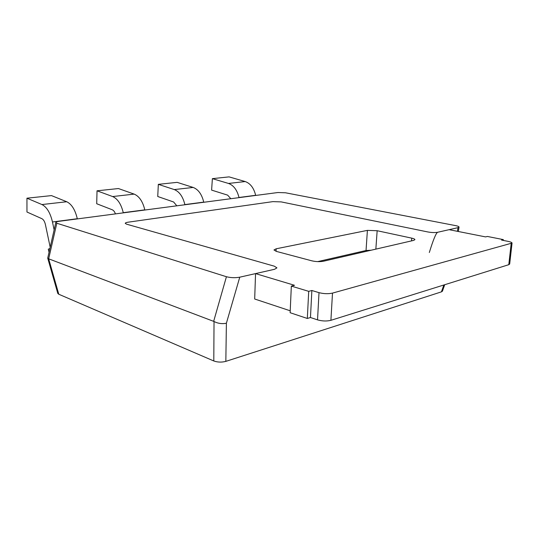 <?xml version="1.0" encoding="UTF-8"?>
<svg xmlns="http://www.w3.org/2000/svg" width="539" height="539" viewBox="0 0 539 539"><rect width="100%" height="100%" fill="white"/><g stroke="black" fill="none" stroke-linecap="round" stroke-linejoin="round"><path stroke-width="0.81" d="M230.827 198.716L227.626 195.131L211.611 190.112L212.379 178.645L229.075 176.88L245.198 181.555C250.345 183.381 253.829 187.963 255.654 195.293L255.688 195.448M212.379 178.645L228.489 183.449C233.63 185.322 237.133 189.998 238.986 197.483L239.02 197.638M225.834 361.373C221.644 362.451 217.628 362.316 213.794 360.968L214.03 321.5L48.672 258.821L58.785 294.247L57.808 293.452L47.722 258.134L48.672 258.821L56.817 223.234L226.427 276.729C230.739 277.828 235.186 277.983 239.761 277.181L226.393 323.218L225.834 361.373L441.407 291.868L443.86 284.99M56.817 223.234L55.807 222.452C56.11 221.933 57.269 221.549 59.283 221.28L277.908 192.524L285.522 192.787L455.691 225.639C457.813 226.057 458.938 226.535 459.053 227.081L458.318 231.5M457.416 231.319L458.022 227.653L437.587 232.289C434.899 232.74 431.658 232.632 427.865 231.959L281.237 201.903L272.963 201.62L128.194 222.183C126.281 222.472 125.297 222.856 125.243 223.341L126.55 224.163L274.344 266.192L276.938 267.87L274.513 269.298L239.761 277.181M458.022 227.653L459.053 227.081M213.794 360.968L58.785 294.247M444.722 284.72L442.418 291.195L441.407 291.868M437.587 232.289C434.899 232.74 431.658 232.632 427.865 231.959L281.237 201.903L272.963 201.62L128.194 222.183C126.281 222.472 125.297 222.856 125.243 223.341L126.55 224.163L274.344 266.192L276.938 267.87L274.513 269.298L255.547 273.603L294.503 285.293L291.336 286.094L308.706 291.343L311.865 290.501L319.007 292.65C323.791 293.863 328.285 294.011 332.496 293.108L512.05 243.069C511.976 242.469 510.655 241.903 508.088 241.371L501.553 240.071L503.325 239.606L487.364 236.453L485.572 236.904L449.115 229.675L437.587 232.289C435.936 233.252 433.181 239.99 429.32 252.508M214.03 321.5C217.972 323.515 222.095 324.087 226.393 323.218M55.807 222.452L47.722 258.134M317.673 261.617L366.035 250.507L371.108 250.224M291.336 286.094L290.13 312.714L307.324 318.461L310.464 317.518L317.532 319.863C322.261 321.19 326.722 321.338 330.906 320.314L508.789 264.683L509.678 264.022L512.05 243.069M255.547 273.603L254.684 299.004L290.218 310.794M276.345 251.39L311.845 260.829C315.935 261.745 319.816 261.88 323.488 261.226L413.629 240.401L414.922 239.646C414.868 239.107 413.817 238.609 411.756 238.15L377.159 230.719L367.403 230.382L276.17 248.789L273.96 249.968L276.345 251.39M307.324 318.461L308.706 291.343M310.464 317.518L311.865 290.501M503.237 240.407L503.325 239.606M176.826 205.824L173.612 201.984L157.745 196.506L158.325 184.345L177.149 182.357L193.171 187.444C198.298 189.418 201.822 194.309 203.742 202.112L203.776 202.273M158.325 184.345L174.272 189.58C179.386 191.614 182.916 196.62 184.864 204.591L184.904 204.759M115.434 213.895C114.666 211.733 113.601 210.358 112.233 209.765L96.71 203.742L97.027 190.806L118.432 188.549L134.184 194.114C139.244 196.277 142.781 201.519 144.802 209.853L144.836 210.028M97.027 190.806L112.644 196.553C117.657 198.776 121.194 204.153 123.249 212.683L123.29 212.865M50.167 247.138L45.417 224.601C44.697 221.529 43.518 219.555 41.887 218.686L26.963 212.022L26.95 198.197L51.495 195.603L66.735 201.748C71.647 204.119 75.17 209.772 77.299 218.719L77.34 218.908M26.95 198.197L41.948 204.55C46.792 207.003 50.295 212.811 52.472 221.98L54.122 229.83M49.029 252.124L48.288 249.139L49.824 248.641M245.198 181.555L228.489 183.449M255.654 195.293L238.986 197.483M213.666 321.318L226.427 276.729M317.532 319.863L319.007 292.65M330.906 320.314L332.496 293.108M508.789 264.683L511.167 243.662M276.069 251.309L276.17 248.789M366.035 250.507L367.403 230.382M375.851 249.126L377.159 230.719M411.533 240.886L411.756 238.15M193.171 187.444L174.272 189.58M203.742 202.112L184.864 204.591M134.184 194.114L112.644 196.553M144.802 209.853L123.249 212.683M66.735 201.748L41.948 204.55M77.299 218.719L52.472 221.98"/></g></svg>
